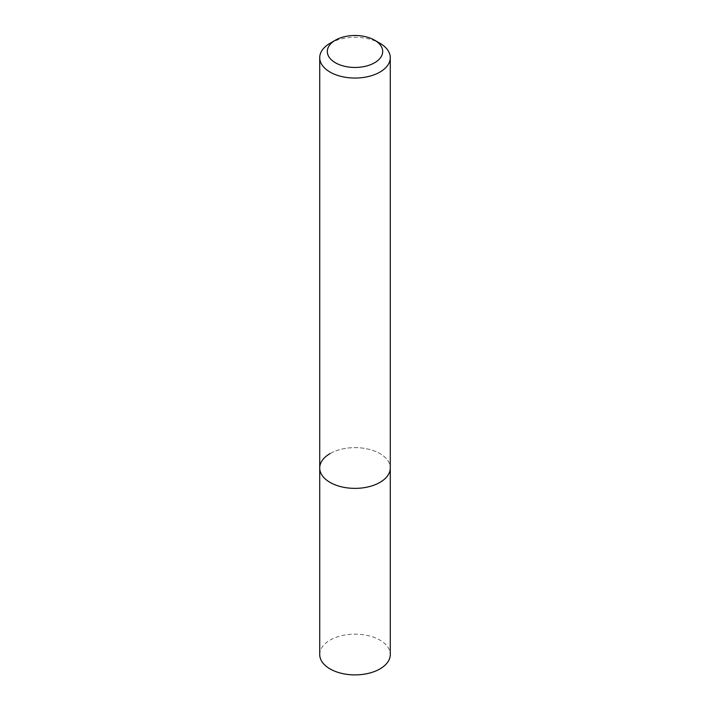 <?xml version="1.0" encoding="UTF-8"?>
<svg xmlns="http://www.w3.org/2000/svg" width="710" height="710" viewBox="0 0 710 710"><rect width="100%" height="100%" fill="white"/><g stroke="black" fill="none" stroke-linecap="round" stroke-linejoin="round"><path stroke-width="0.53" stroke-dasharray="3.55 2.66" d="M319.722 468.005A35.278 20.368 180 0 1 330.052 453.601A35.278 20.368 180 0 1 368.499 449.181A35.278 20.368 180 0 1 390.278 468.005A35.278 20.368 180 0 0 368.499 449.181A35.278 20.368 180 0 0 330.052 453.601M330.052 43.283A35.278 20.368 180 0 1 379.948 43.283M319.722 654.522A35.278 20.368 180 0 1 330.052 640.127A35.278 20.368 180 0 1 368.499 635.707A35.278 20.368 180 0 1 390.278 654.522"/><path stroke-width="1.06" d="M330.052 43.283L335.431 40.177A27.681 15.975 180 0 1 374.569 40.177A27.681 15.975 180 0 1 374.569 62.782A27.681 15.975 180 0 1 335.431 62.782A27.681 15.975 180 0 1 335.431 40.177L330.052 43.283A35.278 20.368 180 0 0 319.722 57.679L319.722 468.005A35.278 20.368 180 0 1 330.052 453.601M374.569 40.177L379.948 43.283A35.278 20.368 180 0 1 390.278 57.679A35.278 20.368 180 0 1 379.948 72.083A35.278 20.368 180 0 1 341.501 76.502A35.278 20.368 180 0 1 319.722 57.679M390.278 57.679L390.278 468.005A35.278 20.368 180 0 1 379.948 482.401A35.278 20.368 180 0 1 341.501 486.82A35.278 20.368 180 0 1 319.722 468.005L319.722 654.522A35.278 20.368 180 0 0 341.501 673.337A35.278 20.368 180 0 0 379.948 668.927A35.278 20.368 180 0 0 390.278 654.522L390.278 468.005A35.278 20.368 180 0 1 379.948 482.401A35.278 20.368 180 0 1 341.501 486.82A35.278 20.368 180 0 1 319.722 468.005"/></g></svg>
